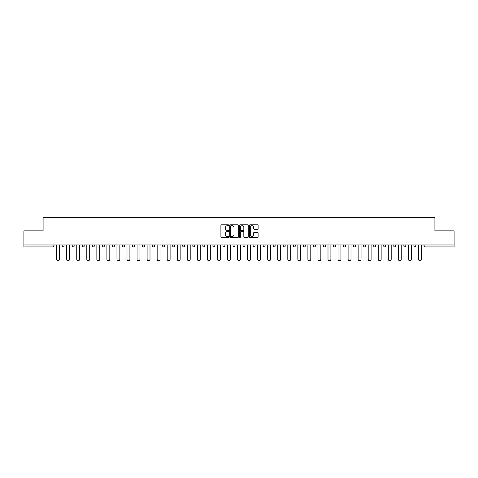 <?xml version="1.0" encoding="UTF-8"?>
<svg xmlns="http://www.w3.org/2000/svg" width="478" height="478" viewBox="0 0 478 478"><rect width="100%" height="100%" fill="white"/><g stroke="black" fill="none" stroke-linecap="round" stroke-linejoin="round"><path stroke-width="0.72" d="M228.693 225.258A0.442 0.442 0 0 0 228.251 224.815L221.529 224.815A0.633 0.633 0 0 0 220.902 225.449L220.902 236.831A0.633 0.633 0 0 0 221.529 237.464L228.251 237.464A0.442 0.442 0 0 0 228.693 237.022A0.442 0.442 0 0 0 228.251 236.58L227.379 236.58A2.026 2.026 0 0 1 225.359 234.555L225.359 233.605A2.026 2.026 0 0 1 227.379 231.585L228.251 231.585A0.442 0.442 0 0 0 228.693 231.143A0.442 0.442 0 0 0 228.251 230.701L227.379 230.701A2.026 2.026 0 0 1 225.359 228.675L225.359 227.725A2.026 2.026 0 0 1 227.379 225.706L228.251 225.706A0.442 0.442 0 0 0 228.693 225.258M257.481 229.273A0.633 0.633 0 0 0 258.114 228.645L258.114 225.449A0.633 0.633 0 0 0 257.481 224.815L250.018 224.815A0.633 0.633 0 0 0 249.385 225.449L249.385 236.831A0.633 0.633 0 0 0 250.018 237.464L257.481 237.464A0.633 0.633 0 0 0 258.114 236.831L258.114 232.977A0.633 0.633 0 0 0 257.481 232.344L254.284 232.344A0.633 0.633 0 0 0 253.657 232.977L253.657 234.889A1.691 1.691 0 0 1 251.966 236.58A1.691 1.691 0 0 1 250.269 234.889L250.269 227.397A1.691 1.691 0 0 1 251.966 225.706A1.691 1.691 0 0 1 253.657 227.397L253.657 228.645A0.633 0.633 0 0 0 254.284 229.273L257.481 229.273M23.9 244.957L23.9 230.85L43.098 230.85L43.098 217.323L434.902 217.323L434.902 230.85L454.1 230.85L454.1 244.957L23.9 244.957L23.9 245.991L53.082 245.991L53.082 244.957M238.444 225.449A0.633 0.633 0 0 0 237.817 224.815L230.354 224.815A0.633 0.633 0 0 0 229.721 225.449L229.721 236.831A0.633 0.633 0 0 0 230.354 237.464L237.817 237.464A0.633 0.633 0 0 0 238.444 236.831L238.444 225.449M240.183 224.815L247.646 224.815A0.633 0.633 0 0 1 248.279 225.449L248.279 236.831A0.633 0.633 0 0 1 247.646 237.464L244.455 237.464A0.633 0.633 0 0 1 243.822 236.831L243.822 232.218A0.633 0.633 0 0 0 243.188 231.585L241.073 231.585A0.633 0.633 0 0 0 240.44 232.218L240.44 237.022A0.442 0.442 0 0 1 239.998 237.464A0.442 0.442 0 0 1 239.556 237.022L239.556 225.449A0.633 0.633 0 0 1 240.183 224.815M54.05 244.957L54.05 245.991A0.968 0.968 0 0 1 53.082 246.959L23.9 246.959L23.9 245.991M454.1 244.957L454.1 246.959L424.918 246.959A0.968 0.968 0 0 1 423.95 245.991L423.95 244.957M62.164 244.957L62.164 245.991L62.164 244.957M53.082 246.959A0.968 0.968 0 0 0 54.05 245.991A0.968 0.968 0 0 1 53.082 246.959L53.082 245.991L54.05 245.991M63.132 246.959A0.968 0.968 0 0 1 62.164 245.991A0.968 0.968 0 0 0 63.132 246.959A0.968 0.968 0 0 0 64.1 245.991L64.1 244.957L64.1 245.991A0.968 0.968 0 0 1 63.132 246.959A0.968 0.968 0 0 1 62.164 245.991L64.1 245.991A0.968 0.968 0 0 1 63.132 246.959M72.214 244.957L72.214 245.991L72.214 244.957M74.15 244.957L74.15 245.991A0.968 0.968 0 0 1 73.182 246.959A0.968 0.968 0 0 1 72.214 245.991A0.968 0.968 0 0 0 73.182 246.959A0.968 0.968 0 0 0 74.15 245.991A0.968 0.968 0 0 1 73.182 246.959A0.968 0.968 0 0 1 72.214 245.991L74.15 245.991M82.264 244.957L82.264 245.991L82.264 244.957M84.2 244.957L84.2 245.991L84.2 244.957M92.314 245.991A0.968 0.968 0 0 0 93.282 246.959A0.968 0.968 0 0 0 94.25 245.991A0.968 0.968 0 0 1 93.282 246.959A0.968 0.968 0 0 0 94.25 245.991L94.25 244.957L94.25 245.991L92.314 245.991A0.968 0.968 0 0 0 93.282 246.959A0.968 0.968 0 0 1 92.314 245.991L92.314 244.957M102.364 244.957L102.364 245.991L102.364 244.957M104.3 244.957L104.3 245.991L104.3 244.957M114.344 244.957L114.344 245.991A0.968 0.968 0 0 1 113.382 246.959A0.968 0.968 0 0 1 112.414 245.991L112.414 244.957M123.432 246.959A0.968 0.968 0 0 0 124.394 245.991L124.394 244.957L124.394 245.991A0.968 0.968 0 0 1 123.432 246.959A0.968 0.968 0 0 1 122.464 245.991L122.464 244.957M132.514 244.957L132.514 245.991L132.514 244.957M134.443 244.957L134.443 245.991A0.968 0.968 0 0 1 133.482 246.959A0.968 0.968 0 0 1 132.514 245.991L134.443 245.991A0.968 0.968 0 0 1 133.482 246.959M144.493 244.957L144.493 245.991A0.968 0.968 0 0 1 143.531 246.959A0.968 0.968 0 0 1 142.564 245.991L142.564 244.957M153.581 246.959A0.968 0.968 0 0 0 154.543 245.991L154.543 244.957L154.543 245.991A0.968 0.968 0 0 1 153.581 246.959A0.968 0.968 0 0 1 152.613 245.991L152.613 244.957M164.593 244.957L164.593 245.991A0.968 0.968 0 0 1 163.625 246.959A0.968 0.968 0 0 1 162.663 245.991L162.663 244.957M172.713 244.957L172.713 245.991L172.713 244.957M174.643 244.957L174.643 245.991A0.968 0.968 0 0 1 173.675 246.959A0.968 0.968 0 0 1 172.713 245.991L174.643 245.991A0.968 0.968 0 0 1 173.675 246.959M184.693 244.957L184.693 245.991L182.763 245.991A0.968 0.968 0 0 0 183.725 246.959A0.968 0.968 0 0 1 182.763 245.991L182.763 244.957M193.775 246.959A0.968 0.968 0 0 0 194.743 245.991L194.743 244.957L194.743 245.991A0.968 0.968 0 0 1 193.775 246.959A0.968 0.968 0 0 1 192.813 245.991L192.813 244.957M204.793 244.957L204.793 245.991A0.968 0.968 0 0 1 203.825 246.959A0.968 0.968 0 0 1 202.857 245.991L202.857 244.957M212.907 244.957L212.907 245.991L212.907 244.957M214.843 244.957L214.843 245.991A0.968 0.968 0 0 1 213.875 246.959A0.968 0.968 0 0 1 212.907 245.991L214.843 245.991A0.968 0.968 0 0 1 213.875 246.959M224.893 244.957L224.893 245.991A0.968 0.968 0 0 1 223.925 246.959A0.968 0.968 0 0 1 222.957 245.991L222.957 244.957M233.007 245.991L234.943 245.991A0.968 0.968 0 0 1 233.975 246.959A0.968 0.968 0 0 0 234.943 245.991L234.943 244.957L234.943 245.991A0.968 0.968 0 0 1 233.975 246.959A0.968 0.968 0 0 1 233.007 245.991L233.007 244.957M244.993 244.957L244.993 245.991A0.968 0.968 0 0 1 244.025 246.959A0.968 0.968 0 0 1 243.057 245.991L243.057 244.957M253.107 244.957L253.107 245.991L253.107 244.957M255.043 244.957L255.043 245.991L255.043 244.957M263.157 244.957L263.157 245.991L263.157 244.957M265.093 244.957L265.093 245.991A0.968 0.968 0 0 1 264.125 246.959A0.968 0.968 0 0 1 263.157 245.991L265.093 245.991A0.968 0.968 0 0 1 264.125 246.959M273.207 244.957L273.207 245.991L273.207 244.957M275.143 244.957L275.143 245.991L275.143 244.957M283.257 244.957L283.257 245.991L283.257 244.957M285.187 244.957L285.187 245.991A0.968 0.968 0 0 1 284.225 246.959A0.968 0.968 0 0 1 283.257 245.991A0.968 0.968 0 0 0 284.225 246.959A0.968 0.968 0 0 0 285.187 245.991A0.968 0.968 0 0 1 284.225 246.959A0.968 0.968 0 0 1 283.257 245.991L285.187 245.991M295.237 244.957L295.237 245.991A0.968 0.968 0 0 1 294.275 246.959A0.968 0.968 0 0 1 293.307 245.991L293.307 244.957M305.287 244.957L305.287 245.991L303.357 245.991A0.968 0.968 0 0 0 304.325 246.959A0.968 0.968 0 0 1 303.357 245.991L303.357 244.957M315.337 244.957L315.337 245.991A0.968 0.968 0 0 1 314.375 246.959A0.968 0.968 0 0 1 313.407 245.991L313.407 244.957M323.457 244.957L323.457 245.991L323.457 244.957M325.387 244.957L325.387 245.991A0.968 0.968 0 0 1 324.419 246.959A0.968 0.968 0 0 1 323.457 245.991A0.968 0.968 0 0 0 324.419 246.959A0.968 0.968 0 0 1 323.457 245.991L325.387 245.991A0.968 0.968 0 0 1 324.419 246.959M335.437 244.957L335.437 245.991A0.968 0.968 0 0 1 334.469 246.959A0.968 0.968 0 0 1 333.507 245.991L333.507 244.957M345.486 244.957L345.486 245.991L343.557 245.991A0.968 0.968 0 0 0 344.519 246.959A0.968 0.968 0 0 1 343.557 245.991L343.557 244.957M355.536 244.957L355.536 245.991A0.968 0.968 0 0 1 354.568 246.959A0.968 0.968 0 0 1 353.606 245.991L353.606 244.957M365.586 244.957L365.586 245.991L363.656 245.991A0.968 0.968 0 0 0 364.618 246.959A0.968 0.968 0 0 1 363.656 245.991L363.656 244.957M375.636 244.957L375.636 245.991A0.968 0.968 0 0 1 374.668 246.959A0.968 0.968 0 0 1 373.7 245.991L373.7 244.957M385.686 244.957L385.686 245.991L383.75 245.991A0.968 0.968 0 0 0 384.718 246.959A0.968 0.968 0 0 1 383.75 245.991L383.75 244.957M395.736 244.957L395.736 245.991A0.968 0.968 0 0 1 394.768 246.959A0.968 0.968 0 0 1 393.8 245.991L393.8 244.957M405.786 244.957L405.786 245.991L403.85 245.991A0.968 0.968 0 0 0 404.818 246.959A0.968 0.968 0 0 1 403.85 245.991L403.85 244.957M415.836 244.957L415.836 245.991L413.9 245.991A0.968 0.968 0 0 0 414.868 246.959A0.968 0.968 0 0 1 413.9 245.991L413.9 244.957M83.232 246.959A0.968 0.968 0 0 1 82.264 245.991A0.968 0.968 0 0 0 83.232 246.959A0.968 0.968 0 0 0 84.2 245.991A0.968 0.968 0 0 1 83.232 246.959A0.968 0.968 0 0 1 82.264 245.991L84.2 245.991A0.968 0.968 0 0 1 83.232 246.959M103.332 246.959A0.968 0.968 0 0 1 102.364 245.991A0.968 0.968 0 0 0 103.332 246.959A0.968 0.968 0 0 0 104.3 245.991A0.968 0.968 0 0 1 103.332 246.959A0.968 0.968 0 0 1 102.364 245.991L104.3 245.991A0.968 0.968 0 0 1 103.332 246.959M183.725 246.959A0.968 0.968 0 0 0 184.693 245.991A0.968 0.968 0 0 1 183.725 246.959A0.968 0.968 0 0 1 182.763 245.991M254.075 246.959A0.968 0.968 0 0 1 253.107 245.991L255.043 245.991A0.968 0.968 0 0 1 254.075 246.959A0.968 0.968 0 0 0 255.043 245.991A0.968 0.968 0 0 1 254.075 246.959M274.175 246.959A0.968 0.968 0 0 1 273.207 245.991A0.968 0.968 0 0 0 274.175 246.959A0.968 0.968 0 0 0 275.143 245.991A0.968 0.968 0 0 1 274.175 246.959A0.968 0.968 0 0 1 273.207 245.991L275.143 245.991M304.325 246.959A0.968 0.968 0 0 0 305.287 245.991A0.968 0.968 0 0 1 304.325 246.959A0.968 0.968 0 0 1 303.357 245.991M344.519 246.959A0.968 0.968 0 0 0 345.486 245.991A0.968 0.968 0 0 1 344.519 246.959A0.968 0.968 0 0 1 343.557 245.991M365.586 245.991A0.968 0.968 0 0 1 364.618 246.959A0.968 0.968 0 0 0 365.586 245.991A0.968 0.968 0 0 1 364.618 246.959A0.968 0.968 0 0 1 363.656 245.991M384.718 246.959A0.968 0.968 0 0 0 385.686 245.991A0.968 0.968 0 0 1 384.718 246.959A0.968 0.968 0 0 1 383.75 245.991M394.768 246.959A0.968 0.968 0 0 0 395.736 245.991A0.968 0.968 0 0 1 394.768 246.959M404.818 246.959A0.968 0.968 0 0 0 405.786 245.991A0.968 0.968 0 0 1 404.818 246.959A0.968 0.968 0 0 1 403.85 245.991M414.868 246.959A0.968 0.968 0 0 0 415.836 245.991A0.968 0.968 0 0 1 414.868 246.959A0.968 0.968 0 0 1 413.9 245.991M424.918 244.957L424.918 246.959A0.968 0.968 0 0 1 423.95 245.991L454.1 245.991M231.047 225.706A0.442 0.442 0 0 0 230.605 226.148L230.605 236.138A0.442 0.442 0 0 0 231.047 236.58L231.967 236.58A2.026 2.026 0 0 0 233.987 234.555L233.987 227.725A2.026 2.026 0 0 0 231.967 225.706L231.047 225.706M243.822 227.426A1.691 1.691 0 0 0 242.131 225.736A1.691 1.691 0 0 0 240.44 227.426L240.44 230.067A0.633 0.633 0 0 0 241.073 230.701L243.188 230.701A0.633 0.633 0 0 0 243.822 230.067L243.822 227.426M56.655 259.225L56.655 244.957L56.655 259.225A1.452 1.452 0 0 0 58.107 260.677A1.452 1.452 0 0 0 59.559 259.225L59.559 244.957M66.705 259.225L66.705 244.957L66.705 259.225A1.452 1.452 0 0 0 68.157 260.677A1.452 1.452 0 0 0 69.609 259.225L69.609 244.957M76.755 259.225L76.755 244.957L76.755 259.225A1.452 1.452 0 0 0 78.207 260.677A1.452 1.452 0 0 0 79.659 259.225L79.659 244.957M86.805 259.225L86.805 244.957L86.805 259.225A1.452 1.452 0 0 0 88.257 260.677A1.452 1.452 0 0 0 89.703 259.225L89.703 244.957M96.855 259.225L96.855 244.957L96.855 259.225A1.452 1.452 0 0 0 98.307 260.677A1.452 1.452 0 0 0 99.753 259.225L99.753 244.957M106.905 259.225L106.905 244.957L106.905 259.225A1.452 1.452 0 0 0 108.357 260.677A1.452 1.452 0 0 0 109.803 259.225L109.803 244.957M116.955 259.225L116.955 244.957L116.955 259.225A1.452 1.452 0 0 0 118.407 260.677A1.452 1.452 0 0 0 119.853 259.225L119.853 244.957M127.005 259.225L127.005 244.957L127.005 259.225A1.452 1.452 0 0 0 128.457 260.677A1.452 1.452 0 0 0 129.902 259.225L129.902 244.957M137.055 259.225L137.055 244.957L137.055 259.225A1.452 1.452 0 0 0 138.506 260.677A1.452 1.452 0 0 0 139.952 259.225L139.952 244.957M147.105 259.225L147.105 244.957L147.105 259.225A1.452 1.452 0 0 0 148.556 260.677A1.452 1.452 0 0 0 150.002 259.225L150.002 244.957M157.154 259.225L157.154 244.957L157.154 259.225A1.452 1.452 0 0 0 158.6 260.677A1.452 1.452 0 0 0 160.052 259.225L160.052 244.957M167.204 259.225L167.204 244.957L167.204 259.225A1.452 1.452 0 0 0 168.65 260.677A1.452 1.452 0 0 0 170.102 259.225L170.102 244.957M177.254 259.225L177.254 244.957L177.254 259.225A1.452 1.452 0 0 0 178.7 260.677A1.452 1.452 0 0 0 180.152 259.225L180.152 244.957M187.304 259.225L187.304 244.957L187.304 259.225A1.452 1.452 0 0 0 188.75 260.677A1.452 1.452 0 0 0 190.202 259.225L190.202 244.957M197.354 259.225L197.354 244.957L197.354 259.225A1.452 1.452 0 0 0 198.8 260.677A1.452 1.452 0 0 0 200.252 259.225L200.252 244.957M207.404 259.225L207.404 244.957L207.404 259.225A1.452 1.452 0 0 0 208.85 260.677A1.452 1.452 0 0 0 210.302 259.225L210.302 244.957M217.454 259.225L217.454 244.957L217.454 259.225A1.452 1.452 0 0 0 218.9 260.677A1.452 1.452 0 0 0 220.352 259.225L220.352 244.957M227.498 259.225L227.498 244.957L227.498 259.225A1.452 1.452 0 0 0 228.95 260.677A1.452 1.452 0 0 0 230.402 259.225L230.402 244.957M237.548 259.225L237.548 244.957L237.548 259.225A1.452 1.452 0 0 0 239 260.677A1.452 1.452 0 0 0 240.452 259.225L240.452 244.957M247.598 259.225L247.598 244.957L247.598 259.225A1.452 1.452 0 0 0 249.05 260.677A1.452 1.452 0 0 0 250.502 259.225L250.502 244.957M257.648 259.225L257.648 244.957L257.648 259.225A1.452 1.452 0 0 0 259.1 260.677A1.452 1.452 0 0 0 260.546 259.225L260.546 244.957M267.698 259.225L267.698 244.957L267.698 259.225A1.452 1.452 0 0 0 269.15 260.677A1.452 1.452 0 0 0 270.596 259.225L270.596 244.957M277.748 259.225L277.748 244.957L277.748 259.225A1.452 1.452 0 0 0 279.2 260.677A1.452 1.452 0 0 0 280.646 259.225L280.646 244.957M287.798 259.225L287.798 244.957L287.798 259.225A1.452 1.452 0 0 0 289.25 260.677A1.452 1.452 0 0 0 290.696 259.225L290.696 244.957M297.848 259.225L297.848 244.957L297.848 259.225A1.452 1.452 0 0 0 299.3 260.677A1.452 1.452 0 0 0 300.746 259.225L300.746 244.957M307.898 259.225L307.898 244.957L307.898 259.225A1.452 1.452 0 0 0 309.35 260.677A1.452 1.452 0 0 0 310.796 259.225L310.796 244.957M317.948 259.225L317.948 244.957L317.948 259.225A1.452 1.452 0 0 0 319.4 260.677A1.452 1.452 0 0 0 320.846 259.225L320.846 244.957M327.998 259.225L327.998 244.957L327.998 259.225A1.452 1.452 0 0 0 329.444 260.677A1.452 1.452 0 0 0 330.895 259.225L330.895 244.957M338.048 259.225L338.048 244.957L338.048 259.225A1.452 1.452 0 0 0 339.494 260.677A1.452 1.452 0 0 0 340.945 259.225L340.945 244.957M348.098 259.225L348.098 244.957L348.098 259.225A1.452 1.452 0 0 0 349.543 260.677A1.452 1.452 0 0 0 350.995 259.225L350.995 244.957M358.147 259.225L358.147 244.957L358.147 259.225A1.452 1.452 0 0 0 359.593 260.677A1.452 1.452 0 0 0 361.045 259.225L361.045 244.957M368.197 259.225L368.197 244.957L368.197 259.225A1.452 1.452 0 0 0 369.643 260.677A1.452 1.452 0 0 0 371.095 259.225L371.095 244.957M378.247 259.225L378.247 244.957L378.247 259.225A1.452 1.452 0 0 0 379.693 260.677A1.452 1.452 0 0 0 381.145 259.225L381.145 244.957M388.297 259.225L388.297 244.957L388.297 259.225A1.452 1.452 0 0 0 389.743 260.677A1.452 1.452 0 0 0 391.195 259.225L391.195 244.957M398.341 259.225L398.341 244.957L398.341 259.225A1.452 1.452 0 0 0 399.793 260.677A1.452 1.452 0 0 0 401.245 259.225L401.245 244.957M408.391 259.225L408.391 244.957L408.391 259.225A1.452 1.452 0 0 0 409.843 260.677A1.452 1.452 0 0 0 411.295 259.225L411.295 244.957M418.441 259.225L418.441 244.957L418.441 259.225A1.452 1.452 0 0 0 419.893 260.677A1.452 1.452 0 0 0 421.345 259.225L421.345 244.957M113.382 246.959A0.968 0.968 0 0 0 114.344 245.991L112.414 245.991M124.394 245.991L122.464 245.991M143.531 246.959A0.968 0.968 0 0 0 144.493 245.991L142.564 245.991M154.543 245.991L152.613 245.991M163.625 246.959A0.968 0.968 0 0 0 164.593 245.991L162.663 245.991M194.743 245.991L192.813 245.991M203.825 246.959A0.968 0.968 0 0 0 204.793 245.991L202.857 245.991M223.925 246.959A0.968 0.968 0 0 0 224.893 245.991L222.957 245.991M244.025 246.959A0.968 0.968 0 0 0 244.993 245.991L243.057 245.991M294.275 246.959A0.968 0.968 0 0 0 295.237 245.991L293.307 245.991M314.375 246.959A0.968 0.968 0 0 0 315.337 245.991L313.407 245.991M334.469 246.959A0.968 0.968 0 0 0 335.437 245.991L333.507 245.991M354.568 246.959A0.968 0.968 0 0 0 355.536 245.991L353.606 245.991M374.668 246.959A0.968 0.968 0 0 0 375.636 245.991L373.7 245.991M395.736 245.991L393.8 245.991M424.918 246.959A0.968 0.968 0 0 1 423.95 245.991"/></g></svg>
